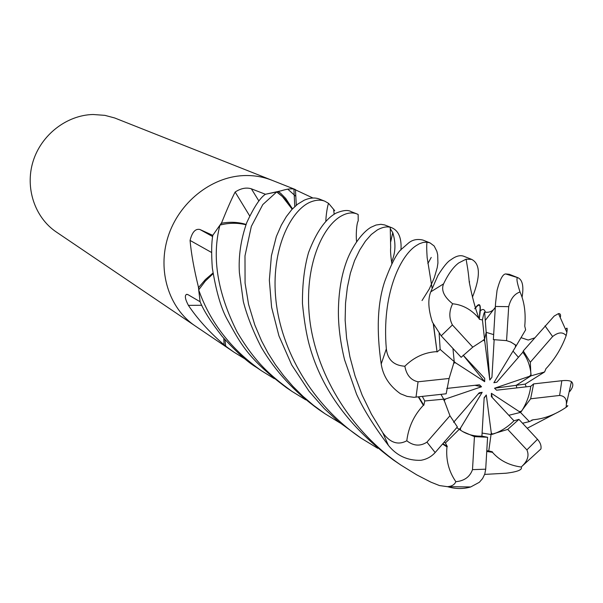 <?xml version="1.0" encoding="UTF-8"?>
<svg xmlns="http://www.w3.org/2000/svg" width="603" height="603" viewBox="0 0 603 603"><rect width="100%" height="100%" fill="white"/><g stroke="black" fill="none" stroke-linecap="round" stroke-linejoin="round"><path stroke-width="0.9" d="M292.161 209.188L282.392 196.555L276.754 192.003C283.161 196.465 288.302 202.193 292.169 209.181C288.279 202.156 283.124 196.42 276.687 191.958L265.426 194.264C260.202 197.626 253.976 207.078 246.763 222.613C240.831 239.617 238.373 256.305 239.391 272.669L243.311 301.455C246.981 315.776 252.996 331.092 261.34 347.381C275.398 371.342 294.581 392.078 318.874 409.595L324.979 413.726L313.583 405.389L302.902 396.269L292.907 386.357L283.659 375.714L275.322 364.551L267.936 352.913L261.544 340.831L254.813 324.972L248.564 304.349L245.067 283.071L244.984 255.876L251.33 226.389L262.795 204.583L276.687 191.958M245.971 224.768C237.522 222.68 228.869 222.786 220.035 225.077C228.891 222.771 237.544 222.658 245.986 224.738C237.484 222.65 228.808 222.771 219.952 225.1L212.784 235.351C211.457 242.745 211.306 253.584 212.309 267.883C215.995 290.654 220.811 307.545 226.743 318.557C240.198 342.512 246.393 357.639 286.433 387.654L292.033 391.437C269.647 375.051 255.265 362.403 237.303 332.321C217.397 292.854 211.608 257.112 219.952 225.1M213.07 273.732L205.261 281.149L198.734 289.809L205.261 281.126L213.063 273.694L205.231 281.156L198.689 289.885L200.113 301.749C203.513 310.372 210.899 321.957 222.258 336.504C236.188 351.851 247.614 362.162 256.539 367.431M224.972 339.662L225.688 346.175L231.243 350.32M462.501 431.447C468.395 434.838 474.863 436.399 481.918 436.135L484.156 397.701L486.289 394.995L484.126 398.214M460.451 430.15L456.757 427.64L459.237 429.313L460.571 427.987L460.451 430.15M444.049 400.709L443.718 399.171L440.951 394.37L443.718 399.171L445.549 398.998L444.049 400.709M453.577 363.029L454.217 361.649L452.943 348.474L454.217 361.649L455.574 362.825L453.577 363.029M483.455 339.904L484.556 339.451L486.184 332.336L493.661 334.62L486.184 332.336L484.556 339.451L484.759 341.336L483.455 339.904M272.262 180.38L114.66 117.962L104.892 115.354L93.02 114.495C66.639 115.143 41.245 134.831 33.075 161.393C24.813 187.932 34.838 217.585 56.313 232.004L195.327 326.027M243.514 175.594C210.929 176.95 178.835 202.676 168.033 236.791C157.119 270.883 168.923 308.329 195.108 325.884C168.923 308.329 157.119 270.883 168.033 236.791C178.835 202.676 210.929 176.95 243.514 175.594C253.509 175.172 263.006 176.739 272.013 180.282C263.006 176.739 253.509 175.172 243.514 175.594M223.803 338.321L224.045 344.343L224.58 345.248L231.017 350.17L195.108 325.884M224.58 345.248L223.494 344.328C209.053 331.71 197.354 318.723 188.4 305.359C185.136 299.171 184.51 295.515 186.508 294.385L188.053 294.694L200.113 301.749L198.387 286.87C194.015 269.074 191.241 253.592 190.066 240.431C192.138 232.117 195.417 228.469 199.902 229.487L212.784 235.351L221.648 222.695C227.143 209.037 231.642 198.809 235.14 192.025C240.891 188.309 246.303 187.239 251.368 188.814L265.426 194.264L281.058 190.827C286.9 189.01 291.189 188.438 293.925 189.131L312.851 197.98M249.627 215.821L235.14 192.025M246.092 224.429C238.328 222.085 230.271 221.67 221.927 223.17L221.648 222.695M221.927 223.17L220.984 223.826M334.71 210.681L328.627 203.407L324.859 201.221C320.502 199.487 315.422 199.887 309.595 202.42C290.164 211.276 270.657 250.381 275.903 300.015C281.028 349.974 311.811 404.915 361.257 438.268L377.734 448.3M295.809 196.337L287.744 189.138M292.478 208.849L285.724 198.462L280.365 192.99L278.179 191.784M211.51 252.446L190.066 240.431M212.972 273.046L205.419 279.528L198.892 287.164L198.387 286.87M198.892 287.164L198.621 288.294M201.817 305.276L188.4 305.359M224.045 344.343L223.494 344.328M296.299 205.239L295.455 189.583M279.204 191.995L279.181 191.573M334.145 214.201L333.678 209.776L334.145 214.201M486.794 450.652L488.762 450.984L491.264 432.901L492.538 434.243L491.046 434.499L482.091 433.075L491.046 434.499L507.718 429.404L518.934 419.371L513.944 420.788L491.362 396.601L491.392 393.307L520.487 412.407L508.804 415.286L520.487 412.399L530.648 398.794L533.625 383.9L530.768 386.312L496.608 390.194L494.528 388.234L516.198 385.325L516.831 387.895M491.392 393.307L492.259 397.565M515.542 344.984L516.311 345.64L515.399 347.17L515.542 344.984L510.462 341.886M513.017 351.104L518.429 357.315L513.017 351.104M531.047 374.591L530.934 375.88L529.6 376.264L531.047 374.591C530.248 365.998 527.512 358.544 522.831 352.227L496.849 382.204L493.865 382.724L515.399 347.17M526.14 386.84L525.213 384.111L544.584 371.968L530.934 375.88L516.198 385.325L530.934 375.88L530.316 362.23L523.283 350.923L522.839 352.235M519.62 411.502L521.52 411.284C526.472 403.52 529.555 395.199 530.768 386.312M521.52 411.284L520.487 412.407L529.366 421.603L533.195 419.756L531.642 420.163M492.538 434.243C500.452 431.71 507.59 427.226 513.944 420.788M486.289 394.995L491.264 432.901M453.599 422.319L479.197 392.817L482.196 392.289L478.171 394M482.196 392.289L460.571 427.987M446.717 388.445L479.415 384.797L481.526 386.772L474.976 385.294M481.526 386.772L445.549 398.998M484.699 378.352L484.676 381.669L463.134 355.182L484.699 378.352M484.676 381.669L455.574 362.825M494.166 339.549L491.927 377.297L489.794 380.003L484.646 312.075C483.953 313.01 483.222 315.64 482.453 319.967L479.302 319.258L479.264 318.768C481.616 304.266 480.101 300.942 474.719 308.804M489.794 380.003L484.759 341.336M494.528 388.234L529.6 376.264M520.027 291.973C524.354 301.666 525.929 313.063 524.753 326.155L525.635 329.849L516.304 345.64L511.02 342.135L506.565 340.642L508.698 306.663C510.643 298.779 514.419 293.88 520.027 291.973C516.809 282.121 516.123 277.38 517.977 277.734L518.007 277.749C522.53 279.92 523.894 286.433 522.077 297.271M505.623 273.943L517.977 277.734L509.256 274.282L505.623 273.943C502.736 274.154 499.887 279.611 497.06 290.322L495.568 303.053L493.367 339.625L506.565 340.642M444.2 442.127L445.398 442.986L459.237 429.313L462.705 431.575L474.44 436.64L487.503 437.258L481.918 436.135M516.824 387.895L516.191 385.325L525.213 384.111M305.706 399.819L292.033 391.437M340.024 422.937L324.979 413.726M274.29 378.669L261.694 370.92C231.092 349.423 210.093 322.417 198.689 289.885M488.762 450.984L492.523 451.888L492.447 452.303C499.593 460.481 509.188 465.388 521.241 467.039C522.658 469.767 517.57 471.832 505.985 473.227L484.654 474.403M319.665 199.163L319.409 199.058C314.97 197.339 309.897 197.731 304.191 200.219L297.648 204.161L291.852 209.527L286.395 216.53L281.322 225.153L276.347 236.504L271.403 255.83L269.345 280.124L271.599 307.281L278.94 335.886L291.694 364.913L309.113 391.332L324.301 408.646L338.735 421.874L361.265 438.268M245.421 359.215L233.896 352.122L225.688 346.175M471.674 259.388L463.993 256.343C460.3 254.85 455.936 255.989 450.893 259.78C447.825 261.348 443.514 266.564 437.951 275.435L430.753 291.852C427.731 299.442 428.288 309.558 432.426 322.19L441.192 335.841L461.174 357.315L472.775 347.155L452.408 324.949C448.911 318.18 448.994 311.125 452.642 303.776C443.974 296.797 440.951 290.164 443.574 283.87C448.323 273.905 453.373 266.933 458.71 262.953L466.134 259.162L471.674 259.388C480.335 263.85 480.583 276.468 472.428 297.241M445.398 442.979L447.32 446.559L446.959 446.891C445.775 459.765 448.745 471.358 455.845 481.684C454.549 484.744 451.715 486.402 447.343 486.666L439.481 485.566L430.987 482.189L416.748 474.863L400.942 465.101C347.795 429.178 315.271 370.332 309.573 318.022C303.806 265.38 322.959 225.288 342.059 215.595C347.501 212.731 352.484 212.188 356.999 213.952L351.067 211.6C347.961 209.731 342.941 210.236 336.007 213.138C325.522 218.881 316.379 231.997 308.57 252.476C304.349 267.212 302.314 284.224 302.45 303.505C304.176 321.248 306.595 335.57 309.716 346.469C322.01 390.096 349.966 427.979 393.586 460.134L394.264 460.586M430.014 242.881L422.914 240.069C417.502 238.78 412.821 239.662 408.879 242.723L402.359 248.428C397.43 251.896 391.505 263.021 384.601 281.812C377.493 303.362 376.362 330.753 381.202 363.993C383.011 375.971 389.417 385.882 400.422 393.736L407.063 396.39L413.914 397.317L446.175 393.782L449.099 378.48L418.052 381.789C410.862 380.229 406.467 375.043 404.854 366.232C393.789 365.516 387.616 359.727 386.342 348.866C381.631 294.852 400.023 255.928 416.13 245.662L419.364 243.755L423.261 242.398L426.984 242.172L430.014 242.881L434.175 246.001L436.866 251.33L437.68 254.798L437.921 263.044L437.213 267.694L434.258 277.817L429.321 288.927L422.017 300.55M391.784 227.738L384.661 224.934L380.915 224.308L376.038 225.032L370.913 227.308C361.762 232.66 352.16 246.846 347.057 260.074C341.509 274.584 338.622 291.671 338.389 311.321C338.336 326.381 340.394 342.512 344.547 359.72L356.561 394.211C363.338 409.12 373.95 426.178 388.4 445.376C396.789 455.74 407.598 460.715 420.826 460.308C426.54 459.358 431.318 456.773 435.162 452.544L457.368 426.939L449.951 415.753L426.947 442.142C420.238 446.491 413.522 446.032 406.799 440.77C398.033 445.496 390.013 442.79 382.732 432.66L371.44 414.171L362.162 395.161L355.039 375.933L349.898 356.78L346.589 338.064L345.142 320.11L345.534 303.158L347.366 287.375L350.396 273.136L354.572 260.617L359.75 249.959L365.418 241.177L371.297 234.492L377.35 229.924C382.234 227.248 386.531 226.359 390.254 227.248L391.784 227.738C398.673 230.738 401.734 238.162 400.965 250.011M447.501 486.659C455.393 489.048 463.134 489.146 470.717 486.953L479.37 482.272L482.611 478.503L484.789 474.003L485.701 469.187L487.586 437.25M544.584 371.968L546.122 368.365M546.574 368.071C555.273 358.468 561.8 347.66 566.164 335.622L566.865 332.291C567.521 328.07 567.167 327.075 565.818 329.306M569.79 391.46C573.152 387.186 573.702 383.915 571.44 381.639L571.433 381.631C569.647 380.553 566.436 380.244 561.815 380.719L533.625 383.9M479.31 319.258L479.852 311.314C480.681 304.44 479.264 303.317 475.579 307.952M479.264 318.768L479.031 318.49C471.546 309.641 462.75 304.741 452.642 303.776M495.267 307.538C492.628 311.374 489.093 312.889 484.646 312.075M422.349 396.473L424.776 400.972L423.819 405.284L423.344 405.314L418.316 396.932M423.819 405.276L418.761 396.88M423.344 405.314C414.012 415.211 408.502 427.03 406.799 440.77M492.447 452.303L486.749 451.489M492.515 451.896L486.772 451.067M522.537 423.253L529.366 421.603M507.718 429.404L526.894 449.906L537.484 439.308C540.311 442.489 541.464 445.7 540.936 448.949L540.529 449.408M555.242 413.575L527.21 428.266M533.195 419.756C544.283 418.776 555.257 414.63 566.119 407.311C568.41 405.48 568.441 405.201 566.217 406.49M447.313 446.559L442.888 443.635M446.959 446.891L442.572 444.004M391.566 262.004C395.613 252.83 396.005 243.047 392.764 232.652L390.239 228.643M356.999 213.952L358.159 214.48L358.205 220.894C356.388 223.698 355.906 236.429 356.561 241.381M439.142 333.436L440.175 349.454L437.062 351.971L433.527 324.474M437.062 351.971L433.293 324.015M469.338 282.694L469.579 281.744L469.262 282.219M436.715 351.647C424.625 352.31 414.005 357.18 404.854 366.232M534.537 337.944L528.236 340.047L521.015 337.665M560.391 317.08C560.918 314.645 560.277 313.492 558.468 313.613L554.202 316.04L523.283 350.923M530.316 362.23L552.612 336.557C558.295 332.057 562.818 331.74 566.164 335.622M482.453 319.967L484.556 339.451L472.775 347.155M424.776 400.972L443.718 399.171L449.951 415.753M526.894 449.906C529.374 455.469 527.663 461.001 521.753 466.503L521.241 467.039M530.648 398.794L559.614 395.455C564.596 395.967 566.843 398.937 566.353 404.364L566.119 407.311M474.44 436.64L472.496 469.639C469.88 476.913 464.325 480.93 455.845 481.684M440.175 349.454L454.217 361.649L449.099 378.48M537.484 439.308L518.934 419.371M258.86 200.95L251.368 188.814M212.625 236.542L199.902 229.487M508.698 306.663L495.327 306.46M443.574 283.87L430.753 291.852M386.342 348.866L381.202 363.993M382.732 432.66L388.4 445.376M472.496 469.639L485.701 469.187M495.274 307.372L485.279 320.404M426.947 442.142L435.162 452.544M452.408 324.949L441.192 335.841M552.612 336.557L545.022 325.854M559.614 395.455L561.815 380.719M418.052 381.789L416.017 397.189M295.214 189.478L272.013 180.282M187.269 294.377L186.508 294.385M293.925 189.131L294.769 206.58M256.539 367.438L261.694 370.92M231.017 350.17L233.896 352.122M393.586 460.134L400.942 465.101M479.031 318.49C475.307 308.653 472.059 296.586 469.277 282.287C468.034 268.606 467.061 265.689 466.134 259.162M485.4 312.264C484.36 308.924 482.513 308.608 479.852 311.314M391.837 263.654C390.721 255.966 390.329 250.69 390.669 247.825L390.254 227.256M431.235 257.413L427.851 263.571M325.846 221.173C325.899 215.655 327.572 204.922 328.627 203.407M491.174 451.421L486.794 450.705M392.764 232.66L390.706 241.773M433.565 325.13L433.331 324.535M432.087 288.204L427.158 257.639C426.63 249.951 426.577 244.795 426.992 242.172M540.936 448.949L521.753 466.503M447.343 486.666L470.717 486.953M566.865 332.291L558.468 313.613M319.409 199.058L324.859 201.221M571.433 381.631L566.353 404.364"/></g></svg>
